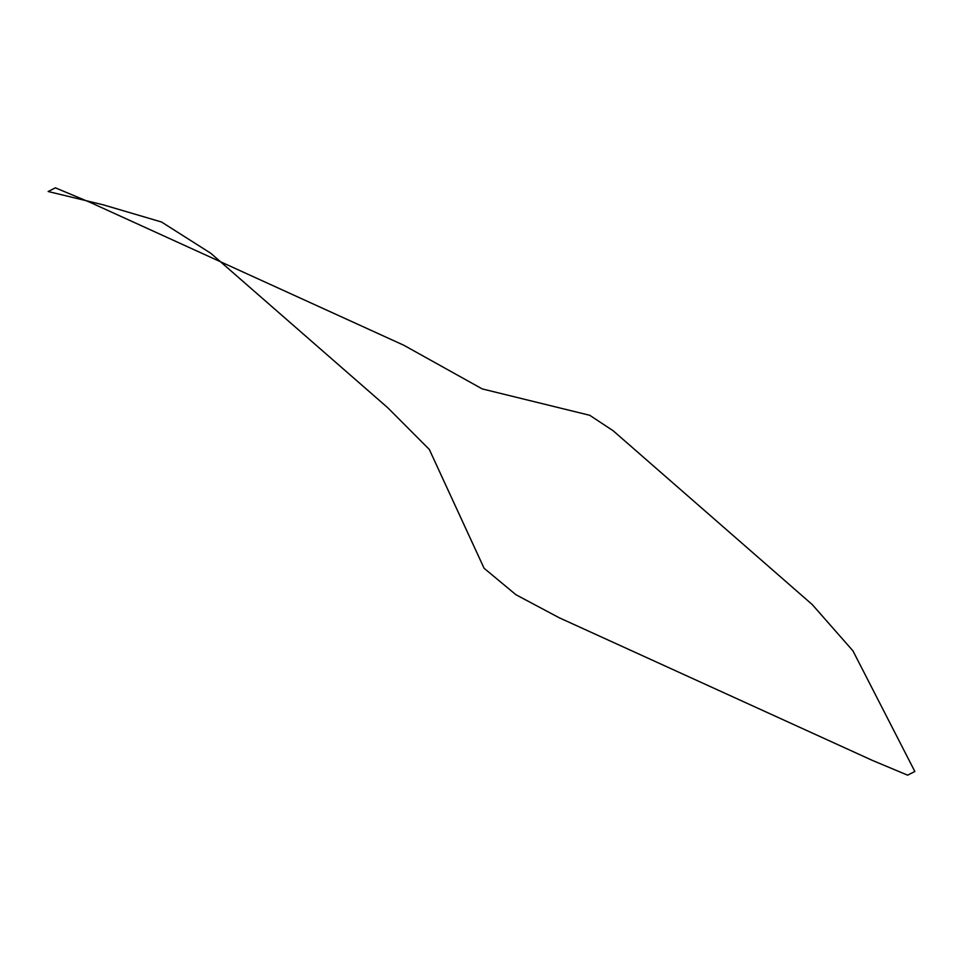 <?xml version="1.0" encoding="UTF-8"?>
<svg xmlns="http://www.w3.org/2000/svg" width="963" height="963" viewBox="0 0 963 963"><rect width="100%" height="100%" fill="white"/><g stroke="black" fill="none" stroke-linecap="round" stroke-linejoin="round"><path stroke-width="0.72" stroke-dasharray="4.82 3.61" d=""/><path stroke-width="1.44" d="M794.126 724.754L872.418 760.421L907.615 775.167L914.85 771.495L852.929 650.832L812.242 604.559L613.106 430.714L589.729 415.294L482.246 388.92L403.774 345.236L90.582 202.579L55.385 187.833L48.15 191.517L102.993 204.758L161.507 221.996L210.765 253.257L387.776 407.77L429.317 449.456L484.076 568.254L515.891 594.701L559.226 617.765L794.126 724.754"/></g></svg>
